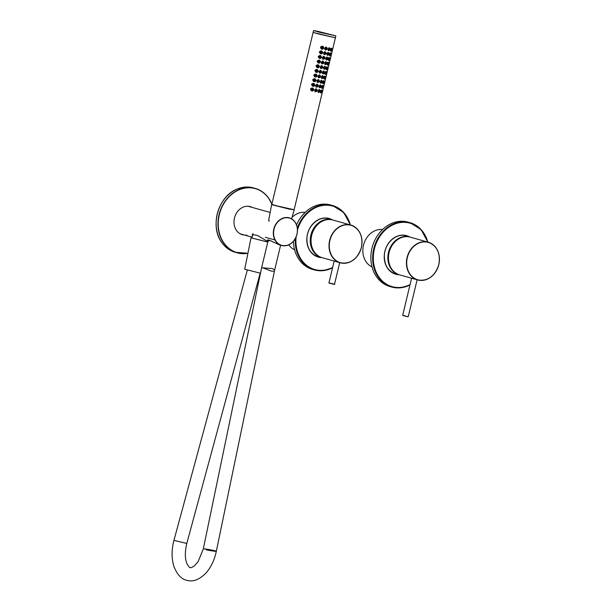 <?xml version="1.0" encoding="UTF-8"?>
<svg xmlns="http://www.w3.org/2000/svg" width="611" height="611" viewBox="0 0 611 611"><rect width="100%" height="100%" fill="white"/><g stroke="black" fill="none" stroke-linecap="round" stroke-linejoin="round"><path stroke-width="0.92" d="M251.984 237.916L251.029 237.809L244.713 269.214L259.545 272.995M251.029 237.809L267.771 242.071M260.24 272.926L186.79 543.446C184.69 552.504 184.873 559.516 187.348 564.495C189.097 567.031 190.082 568.047 190.288 567.558C190.388 568.047 191.686 567.558 194.176 566.084L198.086 561.738L203.303 548.953A6.614 0.412 10 0 1 206.839 549.205A6.614 0.412 10 0 1 213.537 550.412A6.614 0.412 10 0 1 216.325 551.252L216.325 551.252A6.614 0.412 10 0 1 212.788 551A6.614 0.412 10 0 1 206.083 549.793M274.4 271.177L271.452 271.131L262.761 267.824L272.032 268.542L274.729 269.726L216.325 551.252C214.499 559.982 211.047 567.252 205.976 573.065C199.392 579.572 193.213 582.031 187.44 580.45C181.536 579.457 176.969 574.607 173.738 565.901C171.485 558.019 171.546 549.51 173.936 540.361L186.79 543.446M262.761 267.824L261.653 267.565L268.29 239.924M267.778 242.04L251.953 238.03L253.03 233.547M267.908 241.505L269.627 240.238L279.357 244.866C265.197 238.076 268.092 240.108 267.435 240.291L267.969 241.246M287.812 217.455L289.286 217.867A14.336 11.884 -74.3 0 1 297.007 234.242A14.336 11.884 -74.3 0 1 281.503 245.469A14.336 11.884 -74.3 0 1 273.781 229.102A14.336 11.884 -74.3 0 1 289.286 217.867C295.8 220.495 298.382 225.955 297.038 234.25C294.166 242.85 288.988 246.584 281.503 245.469L279.357 244.866M246.913 235.686L245.775 235.365L246.271 235.044M246.928 235.266L246.63 235.625L248.723 236.213M267.878 241.628L257.559 235.487L252.251 234.54L252.45 235.976M250.014 206.556A14.58 12.083 -74.3 0 1 251.839 207.32M250.808 206.831A14.771 12.243 -74.3 0 1 251.434 207.205M250.609 206.969A14.58 12.083 105.7 0 0 249.387 206.411M243.659 234.807A14.771 12.243 -74.3 0 1 242.926 234.792M252.251 207.435A14.58 12.083 105.7 0 0 250.22 206.61A14.58 12.083 105.7 0 0 236.266 213.468A14.58 12.083 105.7 0 0 236.556 230.546A14.58 12.083 105.7 0 0 242.315 234.67A14.58 12.083 105.7 0 0 244.476 235.036M241.498 234.41A14.58 12.083 105.7 0 0 242.827 234.571M244.064 234.922A14.58 12.083 -74.3 0 1 242.109 234.616M406.216 235.754A19.835 16.444 -74.3 0 1 408.446 236.633M407.613 236.251A20.026 16.604 -74.3 0 1 408.163 236.549M407.216 236.281A19.835 16.444 105.7 0 0 405.597 235.602M397.532 274.278A20.026 16.604 -74.3 0 1 396.906 274.247M427.86 242.101L421.116 229.614L409.912 222.641L408.11 222.137A33.46 27.739 105.7 0 0 370.976 254.344A33.46 27.739 105.7 0 0 389.963 286.544L391.766 287.048A33.46 27.739 -74.3 0 1 372.779 254.848A33.46 27.739 -74.3 0 1 409.912 222.641A33.46 27.739 -74.3 0 1 427.792 242.086M394.645 273.675A19.835 16.444 105.7 0 0 396.172 273.888M406.804 236.167A19.835 16.444 105.7 0 0 405.383 235.563M394.851 273.743A19.835 16.444 105.7 0 0 396.585 274.011M397.814 274.354A19.835 16.444 -74.3 0 1 395.462 273.942M328.802 218.616A19.835 16.444 -74.3 0 1 331.032 219.494M330.2 219.112A20.026 16.604 -74.3 0 1 330.75 219.41M329.803 219.143A19.835 16.444 105.7 0 0 328.183 218.463M320.118 257.139A20.026 16.604 -74.3 0 1 319.492 257.109M293.433 241.314A33.46 27.739 105.7 0 0 312.549 269.405L314.344 269.909A33.46 27.739 -74.3 0 1 295.273 238.985A33.46 27.739 -74.3 0 1 295.289 238.687M317.231 256.528A19.835 16.444 105.7 0 0 318.759 256.75M329.39 219.028A19.835 16.444 105.7 0 0 327.97 218.425M297.366 228.132A33.46 27.739 -74.3 0 1 332.499 205.502L330.696 204.998A33.46 27.739 105.7 0 0 296.572 224.97M317.43 256.605A19.835 16.444 105.7 0 0 319.171 256.872M320.401 257.216A19.835 16.444 -74.3 0 1 318.041 256.796M412.066 278.257L413.823 278.83M415.289 279.28L412.051 278.341M415.503 279.342L411.982 278.379M311.068 241.696A18.643 15.451 -74.3 0 1 314.971 227.857M332.468 219.907A19.598 16.245 105.7 0 0 332.056 219.784A19.598 16.245 105.7 0 0 314.642 226.91A19.598 16.245 105.7 0 0 311.534 247.921A19.598 16.245 105.7 0 0 321.424 257.506A19.598 16.245 105.7 0 0 321.837 257.613M288.789 244.828A19.598 16.245 105.7 0 0 294.617 249.777M305.156 212.376A19.598 16.245 105.7 0 0 292.035 217.371M402.046 275.546L399.663 274.874A19.598 16.245 105.7 0 1 389.108 252.503A19.598 16.245 105.7 0 1 410.294 237.152L428.25 242.216C437.155 245.805 440.684 253.267 438.835 264.601C434.917 276.348 427.845 281.465 417.618 279.937A19.598 16.245 -74.3 0 1 407.063 257.559A19.598 16.245 -74.3 0 1 428.25 242.216A19.598 16.245 -74.3 0 1 438.805 264.586A19.598 16.245 -74.3 0 1 417.618 279.937L402.68 275.706M409.989 237.068A19.598 16.245 105.7 0 0 409.675 236.976A19.598 16.245 105.7 0 0 387.87 256.727A19.598 16.245 105.7 0 0 399.044 274.706A19.598 16.245 105.7 0 0 399.357 274.782M382.57 229.515A19.598 16.245 105.7 0 0 362.865 249.678A19.598 16.245 105.7 0 0 372.03 266.915M331.91 49.85L331.307 49.69L331.91 49.85L331.307 49.69L331.437 50.293M331.299 49.712L331.826 49.827L331.299 49.712M331.941 50.614C332.537 48.827 332.315 48.261 331.269 48.918C330.719 50.736 330.948 51.301 331.941 50.614L331.941 50.621C331.185 51.385 330.826 51.049 330.856 49.621L331.972 48.498L332.292 49.025M328.413 50.003C329.505 50.751 330.039 50.27 330.024 48.575C328.932 47.818 328.397 48.292 328.413 50.003L328.26 49.079C328.825 47.925 329.421 47.742 330.032 48.536L330.077 49.468C329.604 50.598 329.024 50.782 328.351 50.026L328.932 50.499L328.092 50.346M326.648 48.72L325.571 48.475L325.946 49.124L325.594 48.475L326.587 48.704L326.251 48.063L325.571 48.475L326.648 48.72L325.594 48.475M325.144 49.285C326.549 50.094 327.183 49.628 327.038 47.902C325.625 47.1 324.991 47.559 325.144 49.285L324.93 48.33C325.51 47.238 326.221 47.085 327.053 47.864L327.183 48.842L325.846 49.819L325.098 49.308M322.952 47.818L321.607 47.597L322.952 47.818L322.448 47.184L321.646 47.597L322.127 48.231L322.906 47.811M321.065 48.406C322.898 49.354 323.662 48.865 323.364 46.955C321.508 46.046 320.737 46.528 321.065 48.406L320.729 47.337C321.432 46.207 322.325 46.069 323.395 46.917L323.654 48.032L322.028 49.002L321.035 48.429M321.837 52.462L320.492 52.241L321.837 52.462L321.333 51.828L320.538 52.202L321.012 52.882L321.791 52.454M319.95 53.05C321.783 53.997 322.555 53.508 322.249 51.599C320.385 50.69 319.622 51.179 319.95 53.05L319.614 51.981C320.317 50.858 321.203 50.721 322.272 51.561L322.539 52.676L320.912 53.646L319.92 53.081M325.533 53.371L324.456 53.119L325.533 53.371L325.136 52.714L324.487 53.126L324.831 53.768L324.487 53.126L325.472 53.348L324.456 53.119M324.029 53.928C325.434 54.738 326.06 54.28 325.923 52.546C324.51 51.744 323.883 52.202 324.029 53.928L323.815 52.974C324.395 51.889 325.105 51.729 325.938 52.515L326.068 53.485L324.724 54.463L323.983 53.951M327.297 54.646C328.382 55.395 328.924 54.921 328.917 53.218C327.824 52.462 327.282 52.936 327.297 54.646L327.145 53.722C327.71 52.569 328.306 52.393 328.917 53.188L328.962 54.112L327.817 55.15L327.229 54.662M330.795 54.494L330.192 54.341L330.795 54.494L330.192 54.341L330.322 54.944M330.711 54.471L330.184 54.356L330.711 54.471L330.192 54.341L330.604 53.875M330.734 55.387L330.826 55.273C331.422 53.47 331.2 52.905 330.154 53.562C329.604 55.387 329.833 55.952 330.826 55.257L330.811 55.28C330.07 56.029 329.711 55.693 329.741 54.272L330.856 53.149L331.177 53.669M320.722 57.106L319.377 56.884L320.722 57.106L320.217 56.472L319.423 56.846L319.897 57.526L320.676 57.098M318.85 57.717C320.699 58.633 321.455 58.137 321.119 56.227C319.248 55.349 318.491 55.838 318.85 57.717L318.499 56.624C319.194 55.509 320.08 55.364 321.142 56.189L321.424 57.319L319.797 58.289L318.82 57.739M324.418 58.014L323.341 57.762L324.418 58.014L324.021 57.358L323.372 57.77L324.357 57.999L323.364 57.77L324.357 57.999M322.921 58.58C324.326 59.382 324.953 58.916 324.8 57.19C323.387 56.395 322.761 56.861 322.921 58.58L322.7 57.617C323.28 56.533 323.983 56.38 324.815 57.151L324.953 58.129L323.609 59.107L322.868 58.603M319.606 61.757L318.262 61.535L319.606 61.757L319.102 61.115L318.3 61.535L318.782 62.169L319.561 61.749M317.735 62.368C319.591 63.277 320.347 62.78 319.996 60.871C318.117 59.993 317.369 60.497 317.735 62.368L317.376 61.276C318.079 60.161 318.957 60.015 320.027 60.833L320.309 61.971L318.682 62.941L317.705 62.391M326.19 59.305C327.29 60.031 327.824 59.55 327.794 57.854C326.686 57.121 326.152 57.602 326.19 59.305L326.03 58.366C326.587 57.22 327.175 57.037 327.794 57.816L327.847 58.755C327.381 59.878 326.801 60.069 326.121 59.328L326.702 59.794L325.892 59.649M329.619 60.031L329.711 59.916C330.307 58.121 330.085 57.556 329.039 58.205C328.489 60.031 328.718 60.596 329.711 59.901C328.955 60.68 328.596 60.344 328.626 58.916L329.741 57.793L330.062 58.32M323.303 62.658L322.226 62.414L323.303 62.658L322.906 62.001L322.249 62.414L322.6 63.063L322.226 62.414M322.249 62.414L323.242 62.643L322.249 62.414M321.798 63.223C323.211 64.025 323.838 63.559 323.685 61.833C322.272 61.039 321.646 61.505 321.798 63.223L321.585 62.269C322.165 61.176 322.868 61.024 323.7 61.795L323.838 62.773L322.493 63.758L321.753 63.246M325.075 63.964C326.182 64.674 326.717 64.186 326.671 62.49C325.564 61.772 325.029 62.261 325.075 63.964L324.915 63.017C325.472 61.871 326.06 61.688 326.671 62.452L326.732 63.407C326.266 64.522 325.694 64.713 325.014 63.979L325.587 64.438L324.769 64.292M323.952 68.6C325.06 69.326 325.594 68.844 325.564 67.149C324.456 66.408 323.922 66.897 323.952 68.6L323.799 67.661C324.357 66.515 324.945 66.332 325.564 67.111L325.617 68.05C325.144 69.173 324.571 69.364 323.891 68.615L324.472 69.089L323.654 68.936M322.188 67.302L321.111 67.057L321.485 67.706L321.134 67.065L322.127 67.286L321.791 66.652L321.111 67.057L322.188 67.302L321.134 67.065M320.683 67.867C322.089 68.676 322.723 68.211 322.577 66.477C321.157 65.683 320.531 66.148 320.683 67.867L320.47 66.912C321.05 65.828 321.753 65.667 322.585 66.446L322.723 67.424L321.378 68.401L320.638 67.89M318.491 66.4L317.147 66.179L318.491 66.4L317.987 65.767L317.193 66.141L317.667 66.82L318.446 66.393M316.597 66.981C318.423 67.943 319.194 67.462 318.911 65.545C317.056 64.621 316.284 65.102 316.597 66.981L316.261 65.919L318.308 65.064L319.194 66.614L317.567 67.584L316.559 67.011M328.565 63.788L327.954 63.628L328.092 64.231M327.954 63.651L328.481 63.765L327.954 63.651M328.596 64.552C329.192 62.765 328.97 62.2 327.924 62.857C327.374 64.674 327.603 65.24 328.596 64.552L328.581 64.575C327.832 65.324 327.481 64.987 327.511 63.559L328.626 62.437L328.947 62.964M327.389 69.326L327.481 69.211C328.076 67.409 327.855 66.843 326.809 67.5C326.259 69.326 326.488 69.891 327.481 69.196L327.465 69.219C326.717 69.967 326.366 69.631 326.396 68.211L327.511 67.088L327.832 67.607M326.327 73.076L325.724 72.923L326.327 73.076L325.724 72.923L325.862 73.526M326.274 73.969L326.366 73.855C326.961 72.06 326.74 71.495 325.694 72.144C325.144 73.969 325.373 74.534 326.366 73.839C325.602 74.618 325.251 74.282 325.281 72.854L326.396 71.731L326.709 72.251M322.829 73.228C323.922 73.984 324.464 73.503 324.449 71.808C323.364 71.044 322.822 71.518 322.829 73.228L322.684 72.304C323.25 71.151 323.845 70.975 324.456 71.77L324.502 72.694C324.029 73.824 323.448 74.007 322.768 73.251L323.356 73.732L322.532 73.58M321.073 71.953L319.996 71.701L320.37 72.35L320.027 71.708L321.012 71.938L320.676 71.296L320.027 71.708L321.073 71.953L320.019 71.708M319.568 72.518C320.974 73.32 321.607 72.854 321.462 71.128C320.042 70.326 319.416 70.792 319.568 72.518L319.354 71.556C319.935 70.471 320.638 70.318 321.47 71.09L321.6 72.067L320.263 73.045L319.522 72.541M317.376 71.044L316.032 70.823L317.376 71.044L316.872 70.41L316.078 70.784L316.551 71.464L317.33 71.036M315.482 71.624C317.308 72.587 318.079 72.106 317.796 70.189C315.94 69.272 315.169 69.746 315.482 71.624L315.146 70.563L317.193 69.707L318.079 71.258L316.452 72.228L315.444 71.655M316.261 75.695L314.917 75.474L316.261 75.695L315.757 75.054L314.963 75.474L315.436 76.108L316.215 75.688M314.367 76.276C316.192 77.23 316.964 76.749 316.681 74.832C314.825 73.916 314.054 74.397 314.367 76.276L314.031 75.206L316.078 74.359L316.704 74.802L316.964 75.901L315.329 76.879L314.329 76.299M319.958 76.596L318.881 76.352L319.958 76.596L319.561 75.94L318.911 76.352L319.255 77.001L318.911 76.352L319.897 76.581L318.881 76.352M318.453 77.162C319.859 77.964 320.485 77.505 320.347 75.772C318.927 74.977 318.3 75.436 318.453 77.162L318.239 76.199C318.82 75.115 319.522 74.962 320.355 75.741L320.485 76.711L319.148 77.696L318.407 77.185M321.714 77.872C322.807 78.628 323.349 78.155 323.334 76.451C322.249 75.695 321.707 76.169 321.714 77.872L321.569 76.955C322.134 75.795 322.73 75.619 323.341 76.413L323.387 77.345C322.913 78.475 322.333 78.659 321.653 77.895L322.241 78.376L321.417 78.231M324.609 77.589L325.136 77.704L324.609 77.589M325.251 78.483C325.846 76.703 325.617 76.138 324.578 76.795C324.029 78.613 324.258 79.178 325.251 78.483L325.281 76.375L325.594 76.902M325.159 78.62L324.601 78.926L324.166 77.498L325.281 76.375L324.624 76.131M315.146 80.339L313.794 80.117L315.146 80.339L314.634 79.705L313.848 80.079L314.321 80.759L315.1 80.331M313.267 80.942C315.116 81.866 315.879 81.37 315.543 79.461C313.672 78.575 312.908 79.071 313.267 80.942L312.916 79.858C313.619 78.743 314.505 78.598 315.566 79.422L315.849 80.553L314.214 81.523L313.237 80.973M318.843 81.24L317.766 80.996L318.843 81.24L318.446 80.591L317.796 81.003L318.14 81.645L317.796 81.003L318.782 81.225L317.766 80.996M317.338 81.805C318.743 82.615 319.377 82.149 319.225 80.415C317.812 79.621 317.185 80.079 317.338 81.805L317.124 80.851C317.705 79.766 318.407 79.606 319.24 80.385L319.37 81.362L318.033 82.34L317.292 81.828M320.599 82.523C321.692 83.272 322.234 82.798 322.218 81.095C321.134 80.339 320.592 80.812 320.599 82.523L320.454 81.599C321.019 80.446 321.607 80.262 322.226 81.064L322.272 81.989C321.798 83.119 321.218 83.302 320.538 82.538L321.126 83.027L320.301 82.875M324.044 83.264L324.135 83.149C324.731 81.347 324.502 80.782 323.463 81.439C322.913 83.264 323.143 83.829 324.135 83.134L324.12 83.157C323.372 83.906 323.02 83.57 323.051 82.149L324.166 81.026L324.479 81.546M322.929 87.908L323.02 87.793C323.616 85.991 323.387 85.433 322.348 86.082C321.798 87.908 322.028 88.473 323.02 87.778L323.005 87.801C322.257 88.557 321.905 88.213 321.936 86.793L323.051 85.67L323.364 86.189M319.484 87.167C320.576 87.915 321.119 87.442 321.103 85.746C320.019 84.982 319.477 85.456 319.484 87.167L319.339 86.243C319.904 85.089 320.492 84.914 321.111 85.708L321.157 86.632C320.676 87.763 320.103 87.946 319.423 87.19L320.011 87.671L319.186 87.518M317.728 85.891L316.651 85.639L317.025 86.288L316.674 85.647L317.323 85.234L317.667 85.876L316.666 85.647L317.728 85.891L316.681 85.647M316.223 86.449C317.628 87.258 318.255 86.793 318.117 85.066C316.697 84.265 316.07 84.73 316.223 86.449L316.009 85.494C316.59 84.41 317.292 84.257 318.125 85.028L318.255 86.006L316.918 86.983L316.177 86.472M314.031 84.982L312.679 84.761L314.031 84.982L313.519 84.349L312.733 84.723L313.206 85.403L313.985 84.975M312.145 85.578C313.978 86.518 314.749 86.029 314.436 84.119C312.58 83.211 311.809 83.699 312.145 85.578L311.801 84.501C312.511 83.379 313.397 83.241 314.466 84.081L314.734 85.196L313.099 86.166L312.114 85.601M312.916 89.634L311.564 89.405L312.916 89.634L312.404 88.992L311.602 89.412L312.091 90.046L312.87 89.626M311.022 90.222C312.855 91.169 313.626 90.68 313.328 88.763C311.473 87.854 310.701 88.343 311.022 90.222L310.686 89.145C311.396 88.022 312.282 87.885 313.351 88.732L313.619 89.84L311.984 90.818L310.991 90.245M316.613 90.535L315.536 90.291L315.91 90.94L315.559 90.291L316.551 90.52L316.215 89.878M315.108 91.1C316.513 91.902 317.147 91.436 316.994 89.71C315.582 88.916 314.955 89.374 315.108 91.1L314.894 90.138C315.475 89.053 316.177 88.901 317.01 89.672L317.14 90.649L315.803 91.635L315.062 91.123M318.369 91.81C319.461 92.567 320.004 92.093 319.988 90.39C318.904 89.626 318.362 90.107 318.369 91.81L318.224 90.894C318.789 89.733 319.377 89.557 319.996 90.352L320.042 91.283C319.561 92.414 318.988 92.597 318.308 91.833L318.896 92.314L318.071 92.169M321.867 91.665L321.264 91.505L321.867 91.665L321.264 91.505L321.401 92.108M321.264 91.528L321.791 91.642L321.264 91.528M321.905 92.421C322.501 90.642 322.272 90.077 321.226 90.734C320.683 92.551 320.905 93.116 321.905 92.421L321.89 92.444M320.828 92.979L321.165 90.688L321.936 90.313L322.249 90.84M318.537 31.489L335.859 35.904L319.408 32.23L313.55 30.55L318.537 31.489M335.859 35.904L335.416 37.767L318.957 34.086L313.107 32.406L313.55 30.55M335.118 37.76L313.374 32.543M335.302 37.783L313.199 32.475M335.393 37.844L294.128 209.741L277.669 206.067L271.819 204.387L313.092 32.49M322.463 49.025L321.264 48.865M322.799 46.283L323.211 46.734M321.363 53.669L320.912 53.646C322.501 53.47 322.952 52.775 322.28 51.561L321.661 51.125L322.249 51.599M321.692 50.919L322.119 51.4M320.256 58.312L319.087 58.16M320.584 55.563L321.027 56.075M319.156 62.956L317.972 62.811M319.477 60.206L319.927 60.726M318.041 67.6L316.865 67.454M318.362 64.85L318.812 65.377M316.933 72.251L316.452 72.228C318.033 72.06 318.491 71.372 317.827 70.158L316.452 69.425M317.246 69.501L317.697 70.021M315.818 76.894L315.337 76.879C316.956 76.635 317.415 75.94 316.712 74.802L316.704 74.802M316.131 74.145L316.582 74.672M314.688 81.538L313.504 81.393M315.016 78.788L315.467 79.315M313.573 86.189L313.099 86.166C314.711 85.975 315.169 85.28 314.466 84.081L313.855 83.646L314.436 84.119M313.894 83.432L314.352 83.959M312.458 90.833L311.984 90.818C313.573 90.642 314.031 89.947 313.359 88.732L312.74 88.297L313.328 88.763M312.779 88.076L313.237 88.603M319.935 53.287C321.08 54.196 321.982 54.005 322.639 52.691L321.821 50.973L320.538 50.934L319.309 51.897L320.065 53.394M325.923 52.546L325.411 52.065L325.938 52.515C326.159 53.814 325.755 54.463 324.724 54.463L323.746 54.287M328.917 53.218L328.481 52.745L328.917 53.188C329.085 54.425 328.71 55.082 327.817 55.15L327.007 54.998M330.681 53.126L330.23 52.905M321.119 56.227L320.546 55.769L321.142 56.189C321.829 57.541 321.378 58.244 319.797 58.289L319.064 58.16M318.85 57.953C319.996 58.839 320.89 58.633 321.531 57.335L320.722 55.616L319.431 55.586L318.194 56.54L318.957 58.037M324.8 57.19L324.296 56.708L324.815 57.151C325.052 58.45 324.647 59.107 323.609 59.107L322.631 58.931M327.794 57.854L327.374 57.388L327.794 57.816L326.702 59.794M329.566 57.77L329.092 57.549M319.996 60.871L319.431 60.42L320.027 60.833C320.79 61.955 320.34 62.658 318.682 62.941L317.949 62.803M317.743 62.605C318.896 63.483 319.79 63.277 320.424 61.986L319.606 60.26L318.323 60.229L317.078 61.192L317.842 62.689M323.685 61.833L323.181 61.36L323.7 61.795C323.937 63.101 323.532 63.75 322.493 63.758L321.531 63.582M326.671 62.49L326.251 62.032L326.679 62.459L325.587 64.438M328.451 62.414L327.97 62.192M316.651 67.263C317.796 68.127 318.682 67.92 319.316 66.63L318.499 64.911L317.224 64.873L315.963 65.835L316.735 67.332M322.577 66.477L322.066 66.003L322.593 66.446C322.822 67.745 322.417 68.394 321.378 68.401L320.424 68.226M325.564 67.149L325.136 66.683L325.571 67.118C325.701 68.44 325.335 69.096 324.472 69.089M327.343 67.065L326.854 66.836M315.543 71.915C316.681 72.778 317.567 72.564 318.201 71.281L317.384 69.555L316.124 69.517L314.848 70.479L315.62 71.976M321.462 71.128L320.951 70.647L321.47 71.09C321.707 72.396 321.302 73.045 320.263 73.045L319.309 72.877M324.449 71.808L324.021 71.327L324.464 71.777C324.632 72.992 324.258 73.641 323.356 73.732M326.228 71.708L325.739 71.487M314.428 76.566C315.566 77.421 316.452 77.207 317.086 75.924L316.269 74.206L315.016 74.16L313.733 75.13L314.505 76.619M320.347 75.772L319.836 75.298L320.355 75.741C320.714 76.94 320.317 77.589 319.148 77.696L318.194 77.521M323.334 76.451L322.906 75.97L323.341 76.413C323.486 77.666 323.12 78.315 322.241 78.376M315.543 79.461L314.971 79.002L315.566 79.422C316.231 80.69 315.78 81.393 314.214 81.523L313.481 81.385M313.267 81.179C314.421 82.073 315.322 81.866 315.971 80.576L315.154 78.85L313.871 78.811L312.618 79.774L313.382 81.271M319.225 80.415L318.721 79.942L319.24 80.385C319.477 81.683 319.072 82.332 318.033 82.34L317.078 82.164M322.218 81.095L321.791 80.614L322.226 81.064C321.936 83.256 323.028 81.569 321.126 83.027M323.998 80.996L323.509 80.774M312.137 85.815C313.29 86.716 314.199 86.518 314.856 85.219L314.031 83.493L312.695 83.463L311.503 84.417L312.259 85.914M318.117 85.066L317.605 84.585L318.125 85.028C318.346 86.334 317.941 86.983 316.918 86.983L315.948 86.808M321.119 85.716L320.676 85.265L321.119 85.716C321.256 86.968 320.89 87.617 320.011 87.671M322.883 85.647L322.394 85.418M311.961 87.999L312.74 88.297M311.014 90.459C312.175 91.367 313.076 91.169 313.741 89.863L312.916 88.137L311.579 88.114L310.388 89.061L311.144 90.565M316.994 89.71L316.49 89.237L317.017 89.68C317.246 90.978 316.842 91.627 315.803 91.635L314.841 91.459M319.988 90.39L319.561 89.909L319.996 90.352C320.149 91.597 319.774 92.246 318.896 92.314M321.76 90.291L321.279 90.069M318.285 85.998L316.521 87.167L315.589 85.387L317.415 84.242L318.27 85.998M317.17 90.649L315.413 91.81L314.474 90.038L316.292 88.885L317.155 90.642M324.983 58.121L323.204 59.282L322.257 57.503L324.082 56.357L324.96 58.114M323.868 62.773L322.112 63.934L321.157 62.154L322.99 61.008L323.845 62.765M327.244 48.857L325.487 50.018L324.494 48.238L326.358 47.1L327.19 48.842M326.106 53.485L324.319 54.639L323.372 52.867L325.243 51.729L326.075 53.478M320.523 76.711L318.774 77.88L317.819 76.1L319.66 74.954L320.5 76.703M319.408 81.355L317.651 82.523L316.704 80.744L318.537 79.598L319.385 81.347M322.753 67.416L321.004 68.585L320.049 66.805L321.882 65.66L322.73 67.409M321.638 72.067L319.889 73.236L318.934 71.456L320.775 70.311L321.615 72.06M321.004 48.605C322.142 49.56 323.051 49.376 323.746 48.055L322.929 46.344L321.699 46.283L320.424 47.253L321.157 48.75M323.364 46.955L322.776 46.482L323.395 46.917C324.074 48.086 323.624 48.781 322.028 49.002L321.249 48.857M327.053 47.872L326.526 47.421L327.053 47.872C327.275 49.193 326.87 49.842 325.846 49.819L324.876 49.644M330.024 48.575L329.604 48.093L330.039 48.544L328.932 50.499M331.796 48.475L331.376 48.269M331.834 49.812L331.307 49.69L331.72 49.231M328.489 63.75L327.954 63.628L328.374 63.17M326.259 73.037L325.724 72.923L326.144 72.465M315.75 75.054L314.963 75.428L315.436 76.108M321.791 91.619L321.264 91.505L321.676 91.047M321.814 92.559L321.256 92.864L321.905 92.437L321.936 90.313L321.424 90.115M328.504 64.682L327.947 64.987L328.596 64.567L328.626 62.437L328.115 62.238M331.849 50.744L330.895 51.179M321.348 92.735C320.638 93.246 320.332 92.788 320.439 91.344C320.996 90.008 321.485 89.695 321.905 90.405M320.554 92.742L321.256 92.864M319.698 91.978L318.591 92.521L317.812 90.787L319.4 89.573L320.072 90.596M322.341 88.213L321.944 88.328M322.463 88.091C321.753 88.603 321.447 88.144 321.554 86.701C322.112 85.364 322.6 85.051 323.02 85.754M321.669 88.091L322.371 88.221M320.821 87.327L319.706 87.877L318.927 86.143L320.508 84.921L321.187 85.945M323.456 83.57L323.059 83.684M323.578 83.44C322.868 83.959 322.562 83.493 322.669 82.057C323.227 80.721 323.715 80.4 324.135 81.11M322.784 83.447L323.486 83.577M321.928 82.691L320.821 83.226L320.042 81.5L321.623 80.278L322.295 81.294M324.571 78.926L324.174 79.04M324.693 78.796C323.983 79.315 323.677 78.85 323.784 77.406C324.342 76.077 324.831 75.756 325.251 76.459M323.899 78.804L325.251 78.498M323.043 78.048L321.936 78.582L321.157 76.849L322.738 75.634L323.41 76.635M325.808 74.152C325.098 74.664 324.792 74.206 324.899 72.762C325.457 71.426 325.946 71.113 326.366 71.815M324.151 73.412L323.051 73.939L322.272 72.205L323.853 70.983L324.525 71.983M326.801 69.631L326.404 69.746M326.931 69.501C326.213 70.021 325.907 69.562 326.014 68.119C326.572 66.775 327.061 66.462 327.481 67.172M326.129 69.509L326.832 69.639M325.235 68.799L324.166 69.287L323.387 67.561L324.96 66.339L325.625 67.279M327.924 64.987L327.519 65.102M328.054 64.85C327.336 65.385 327.022 64.919 327.122 63.468C327.687 62.123 328.183 61.818 328.603 62.536M327.244 64.865L327.947 64.987M326.289 64.208L325.273 64.644L324.51 62.91L326.083 61.688L326.725 62.566M329.039 60.344L328.634 60.458M329.169 60.199C328.451 60.733 328.145 60.275 328.244 58.824C328.817 57.48 329.306 57.167 329.719 57.892M328.367 60.214L329.062 60.344M327.458 59.511L326.396 59.993L325.625 58.266L327.213 57.044L327.87 58.045M330.154 55.693L329.757 55.815M330.291 55.548C329.573 56.097 329.276 55.639 329.39 54.188C329.955 52.844 330.436 52.538 330.841 53.264M329.489 55.57L330.177 55.7M328.642 54.791L327.519 55.349L326.748 53.623L328.306 52.409L329.001 53.447M331.445 50.866C330.734 51.477 330.429 51.034 330.52 49.552C331.078 48.223 331.559 47.91 331.956 48.62M329.81 50.071L328.611 50.713L327.847 48.987L329.413 47.773L330.116 48.827M324.632 258.407L322.249 257.735A19.598 16.245 105.7 0 1 311.694 235.365A19.598 16.245 105.7 0 1 332.88 220.013L350.836 225.077C359.734 228.667 363.262 236.129 361.422 247.463C357.496 259.209 350.424 264.326 340.205 262.799A19.598 16.245 -74.3 0 1 329.65 240.421A19.598 16.245 -74.3 0 1 350.836 225.077A19.598 16.245 -74.3 0 1 361.391 247.447A19.598 16.245 -74.3 0 1 340.205 262.799L325.266 258.568M274.041 229.163A14.145 11.731 105.7 0 0 282.198 245.454A14.145 11.731 105.7 0 0 296.954 234.234A14.145 11.731 105.7 0 0 288.797 217.944A14.145 11.731 105.7 0 0 274.041 229.163M271.887 204.12L268.481 197.911A33.46 27.739 -74.3 0 1 271.872 204.15M268.481 197.911C264.991 193.129 260.576 189.96 255.238 188.409L253.389 187.89A33.46 27.739 105.7 0 0 221.358 203.616A33.46 27.739 105.7 0 0 222.022 242.811A33.46 27.739 105.7 0 0 235.235 252.297L247.921 253.267A33.46 27.739 -74.3 0 1 237.091 252.817A33.46 27.739 -74.3 0 1 223.878 243.338A33.46 27.739 -74.3 0 1 223.206 204.143A33.46 27.739 -74.3 0 1 255.238 188.409A33.46 27.739 -74.3 0 1 268.45 197.888M271.842 204.295A33.269 27.579 105.7 0 0 268.428 198.048A33.269 27.579 105.7 0 0 229.094 196.75A33.269 27.579 105.7 0 0 224.107 243.231A33.269 27.579 105.7 0 0 247.951 253.114M242.521 234.487A14.58 12.083 -74.3 0 1 241.345 234.349L242.514 234.479M250.289 206.877L249.227 206.388A14.58 12.083 -74.3 0 1 250.296 206.885M409.973 284.932A33.46 27.739 -74.3 0 1 391.766 287.048L400.869 287.766L409.966 284.978M427.578 242.025A32.979 27.342 105.7 0 0 398.173 222.992A32.979 27.342 105.7 0 0 373.436 254.924A32.979 27.342 105.7 0 0 410.057 284.596M393.232 273.064L399.044 274.706A20.026 16.604 -74.3 0 1 384.296 254.924A20.026 16.604 -74.3 0 1 409.706 236.984M408.759 236.717A19.835 16.444 105.7 0 0 406.376 235.8A19.835 16.444 105.7 0 0 384.357 254.894A19.835 16.444 105.7 0 0 395.615 273.98A19.835 16.444 105.7 0 0 398.128 274.446M332.56 267.794A33.46 27.739 -74.3 0 1 314.344 269.909L323.456 270.627L332.552 267.839M296.083 237.099A32.979 27.342 105.7 0 0 295.938 239.038A32.979 27.342 105.7 0 0 332.636 267.458M321.669 257.575A20.026 16.604 -74.3 0 1 306.829 238.542A20.026 16.604 -74.3 0 1 332.3 219.853M306.89 238.542A19.835 16.444 105.7 0 0 318.194 256.841A19.835 16.444 105.7 0 0 320.714 257.307M331.345 219.578A19.835 16.444 105.7 0 0 328.955 218.662A19.835 16.444 105.7 0 0 306.89 238.511M350.164 224.886A32.979 27.342 105.7 0 0 324.158 205.288A32.979 27.342 105.7 0 0 297.504 229.889M350.447 224.963L343.703 212.475L332.499 205.502A33.46 27.739 -74.3 0 1 350.378 224.947M411.562 278.326L402.695 315.261L407.942 316.75M407.82 316.758L403.039 315.559M438.751 264.586A19.407 16.085 105.7 0 0 427.57 242.239A19.407 16.085 105.7 0 0 407.323 257.628A19.407 16.085 105.7 0 0 418.512 279.968A19.407 16.085 105.7 0 0 438.751 264.586M293.601 209.718L271.658 204.647L289.133 209.099L293.601 209.718M274.912 239.902L265.38 237.343M330.627 50.934L331.941 50.621L331.972 48.506L331.445 48.3M329.344 48.75L328.794 49.201L329.046 49.812M321.607 47.597L322.134 48.231M320.492 52.241L321.019 52.882M328.229 53.394L327.679 53.844L327.931 54.455M323.341 57.762L323.715 58.412M318.262 61.535L318.782 62.169M326.557 58.488L326.816 59.099M324.876 67.332L324.334 67.783L324.586 68.394M317.147 66.179L317.667 66.82M318.911 65.545L318.934 65.514C319.576 66.729 319.118 67.416 317.567 67.584L316.842 67.454M327.259 67.813L326.977 68.883M323.761 71.976L323.219 72.426L323.471 73.037M316.032 70.823L316.551 71.464M316.681 74.832L315.337 74.068M322.646 76.627L322.104 77.07L322.356 77.689M324.747 78.17L324.609 77.566M320.974 81.721L321.241 82.332M323.914 81.752L323.631 82.813M322.799 86.403L322.516 87.465M312.679 84.761L313.206 85.403M311.564 89.405L312.091 90.046M315.536 90.291L316.208 89.878M319.301 90.565L318.759 91.008L319.011 91.627M313.741 89.863L313.336 89.718M314.856 85.219L314.451 85.066M315.971 80.576L315.566 80.423M317.086 75.924L316.681 75.779M318.201 71.281L317.796 71.136M319.316 66.63L318.911 66.484M320.424 61.986L320.027 61.841M321.531 57.335L321.134 57.19M322.639 52.691L322.241 52.546M323.746 48.055L323.349 47.91M329.909 240.49A19.407 16.085 105.7 0 0 341.098 262.829A19.407 16.085 105.7 0 0 361.338 247.447A19.407 16.085 105.7 0 0 350.149 225.1A19.407 16.085 105.7 0 0 329.909 240.49M339.693 262.654L334.523 284.176C336.256 285.024 327.496 282.756 328.947 282.931L334.523 284.168M334.293 284.314L329.092 283.069M268.939 221.319L269.123 220.411M274.729 269.726L280.609 245.217M247.379 269.833L173.936 540.361M203.303 548.953L261.653 267.565M252.152 237.198L248.119 236.06M246.149 235.51L240.276 233.853M270.154 212.475L248.058 206.251M253.389 187.89L243.247 187.317L237.228 189.036C218.15 196.016 209.42 226.826 221.992 242.796C225.482 247.577 229.896 250.747 235.235 252.297M406.376 235.8C396.707 232.623 385.045 242.72 384.388 254.909C384.113 264.777 387.855 271.139 395.615 273.98M328.955 218.662C319.064 215.385 307.165 226.07 306.921 238.527C306.928 248.028 310.686 254.138 318.194 256.841M408.27 316.597L417.107 279.792M402.695 315.261L407.835 316.765M326.45 218.203L332.056 219.784M315.818 255.925L321.424 257.506M403.863 235.342L409.675 236.976M268.68 220.174L271.658 204.647M291.607 218.853L294.151 210.047M330.826 55.273L330.856 53.149L330.33 52.943M320.217 56.472L319.423 56.892L319.897 57.526M329.489 58.526L329.207 59.588M329.711 59.916L329.741 57.793L329.222 57.594M325.991 62.689L325.457 63.139L325.701 63.75M327.481 69.211L327.511 67.088L327 66.889M326.366 73.855L326.396 71.731L325.884 71.533M314.634 79.705L313.848 80.125L314.321 80.759M324.135 83.149L324.166 81.026L323.654 80.828M323.02 87.793L323.051 85.67L322.539 85.471M320.416 85.914L319.881 86.365L320.126 86.976M321.661 51.125L320.905 50.835M325.411 52.065L324.51 51.721M328.481 52.745L327.717 52.447M320.546 55.769L319.79 55.479M324.296 56.708L323.349 56.349M327.366 57.388L326.602 57.09M319.431 60.42L318.667 60.122M323.181 61.36L322.257 61.001M326.251 62.032L325.48 61.734M318.308 65.064L317.56 64.774M322.066 66.003L321.157 65.652M325.136 66.683L324.365 66.378M320.951 70.647L320.049 70.303M324.021 71.327L323.25 71.029M319.836 75.298L318.934 74.947M322.906 75.97L322.134 75.672M314.963 79.002L314.214 78.712M318.721 79.942L317.812 79.59M321.791 80.614L321.019 80.324M313.848 83.646L313.076 83.348M317.605 84.585L316.697 84.234M320.676 85.265L319.904 84.967M316.49 89.237L315.574 88.878M319.561 89.909L318.789 89.611M322.776 46.482L322.043 46.199M326.526 47.421L325.648 47.078M329.596 48.093L328.848 47.803M322.44 47.177L321.653 47.597M321.325 51.828L320.538 52.248M319.095 61.115L318.308 61.535M317.98 65.767L317.193 66.187M316.865 70.41L316.078 70.83M313.519 84.349L312.725 84.769M312.404 88.992L311.61 89.412M320.996 81.721L321.531 81.271M324.617 77.566L325.029 77.108M318.942 65.514L318.316 65.064M326.572 58.496L327.114 58.045M316.521 87.167L315.795 86.945M323.204 59.282L322.478 59.061M328.947 282.832L334.186 261.012"/></g></svg>
